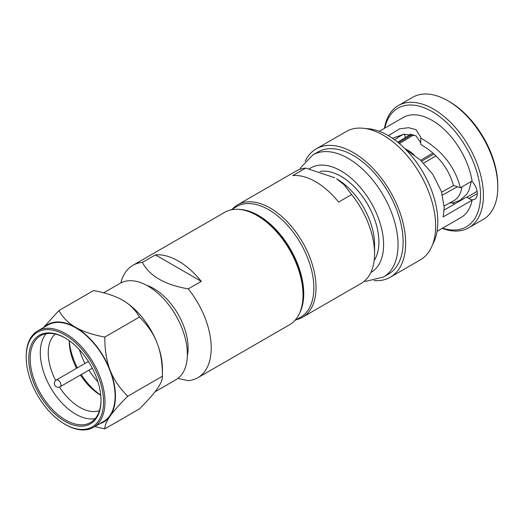 <?xml version="1.0" encoding="UTF-8"?>
<svg xmlns="http://www.w3.org/2000/svg" width="524" height="524" viewBox="0 0 524 524"><rect width="100%" height="100%" fill="white"/><g stroke="black" fill="none" stroke-linecap="round" stroke-linejoin="round"><path stroke-width="0.79" d="M420.733 138.1L420.733 144.408C437.684 154.397 448.59 168.086 453.45 185.47L460.354 187.775C454.924 166.468 441.719 149.91 420.733 138.1L420.779 137.301L415.984 129.67L408.615 127.699L399.491 128.852L388.428 135.709M392.456 138.27L403.88 134.216L415.984 135.801L420.733 142.698M384.819 128.125A68.48 39.536 60 0 1 437.37 114.972A68.48 39.536 60 0 1 480.528 195.472A68.48 39.536 60 0 1 442.57 228.156M384.433 128.354A70.53 40.721 60 0 1 398.286 105.599A70.53 40.721 60 0 1 452.631 124.496A70.53 40.721 60 0 1 483.416 195.472A70.53 40.721 60 0 1 468.81 227.757A70.53 40.721 60 0 1 442.177 228.379M232.453 209.017A64.904 37.473 60 0 1 237.68 204.819A64.904 37.473 60 0 1 287.696 222.209A64.904 37.473 60 0 1 316.024 287.525A64.904 37.473 60 0 1 302.584 317.236A64.904 37.473 60 0 1 296.335 319.666M374.162 260.513A53.664 30.982 -120 0 0 378.904 242.042A53.664 30.982 -120 0 0 358.868 191.85A53.664 30.982 -120 0 0 319.922 171.525M374.568 244.544L374.568 253.727A64.904 37.473 60 0 0 351.611 194.568L344.301 184.965L336.624 178.822A53.664 30.982 60 0 1 374.568 244.544L374.568 253.727A64.904 37.473 60 0 1 361.128 283.438L302.584 317.236M351.611 194.568L338.602 202.081A64.904 37.473 -120 0 0 292.726 175.592L305.734 168.086A64.904 37.473 60 0 0 296.224 171.021L237.68 204.819M334.816 177.78L305.734 168.086M449.389 203.129L451.393 202.86M442.492 195.033L457.373 186.78M432.889 153.08L420.641 160.252M421.624 161.182L433.924 154.004M412.368 134.393L398.515 142.842M399.412 143.596L413.816 134.812M413.967 154.698A38.841 22.427 -120 0 0 404.986 148.731M453.614 185.529L441.647 192.157M461.899 186.878A39.608 22.866 60 0 1 453.686 200.784L444.188 205.958M423.582 163.115L435.909 155.89M471.358 181.415L468.849 190.579L466.727 194.247L460.039 200.364L453.09 202.827L450.312 202.618M471.823 181.153A12.268 7.081 60 0 1 474.731 199.212A12.268 7.081 60 0 1 471.076 199.618L472.085 200.194L443.14 216.903L444.228 207.668L441.404 191.417L432.791 174.309L420.68 160.298L405.235 148.98M379.311 131.308L403.225 117.5A57.751 33.34 -120 0 1 443.789 129.081A57.751 33.34 -120 0 1 472.085 181.003L460.354 187.775M451.97 202.906A50.239 29.003 -120 0 0 454.793 203.888M466.838 197.253L477.076 191.345M444.162 210.032L466.57 197.096L471.076 199.618M398.286 105.599L412.663 97.3A70.53 40.721 60 0 1 447.928 100.791A70.53 40.721 60 0 1 497.8 187.166A70.53 40.721 60 0 1 483.194 219.458L468.81 227.757M447.928 100.791L449.376 101.623A68.48 39.536 60 0 1 497.8 185.503L497.8 187.166M405.484 137.439A12.268 7.081 60 0 1 404.482 134.131M472.085 200.194A57.751 33.34 60 0 1 460.976 217.532L437.055 231.339M394.526 139.731L397.493 138.022A50.239 29.003 60 0 1 397.578 137.655L403.401 134.295M365.994 128.629A70.53 40.721 -120 0 1 437.809 221.803A70.53 40.721 60 0 1 432.726 244.21M390.301 277.216A74.107 42.785 60 0 0 405.648 243.293A74.107 42.785 -120 0 0 373.304 168.715A74.107 42.785 -120 0 0 316.195 148.862L346.194 131.544A74.107 42.785 -120 0 1 403.297 151.403A74.107 42.785 -120 0 1 435.641 225.975A74.107 42.785 60 0 1 420.294 259.897L390.301 277.216A74.107 42.785 60 0 1 373.998 280.582M316.195 148.862A74.107 42.785 -120 0 0 305.132 161.3M312.926 154.881L317.983 151.96A70.53 40.721 -120 0 1 372.335 170.857A70.53 40.721 -120 0 1 403.12 241.833A70.53 40.721 60 0 1 388.513 274.118L383.45 277.039A70.53 40.721 60 0 0 398.057 244.754A70.53 40.721 60 0 0 367.272 173.778A70.53 40.721 60 0 0 312.926 154.881L300.789 167.529L299.859 169.344M230.914 209.901L236.743 206.535A63.882 36.883 -120 0 1 285.973 223.65A63.882 36.883 -120 0 1 313.856 287.945A63.882 36.883 60 0 1 300.625 317.19L294.802 320.55M299.335 313.699A63.882 36.883 60 0 0 303.737 293.787A63.882 36.883 -120 0 0 239.121 209.397M187.35 355.816A48.549 28.034 -120 0 0 188.096 348.034A48.549 28.034 -120 0 0 146.655 285.318M303.016 295.038A64.904 37.473 -120 0 0 257.12 215.541L258.568 216.379A62.86 36.294 -120 0 1 303.016 293.368L303.016 295.038A64.904 37.473 -120 0 1 289.576 324.749L197.784 377.745A64.904 37.473 -120 0 1 188.267 380.679L177.983 378.348M197.784 377.745A64.904 37.473 -120 0 0 211.224 348.034A64.904 37.473 -120 0 0 188.267 288.875L201.282 281.362A64.904 37.473 -120 0 0 155.405 254.88L142.39 262.386A64.904 37.473 -120 0 0 132.88 265.321A64.904 37.473 -120 0 0 120.815 282.927M94.746 426.608L104.807 428.881C104.787 425.403 106.562 421.145 110.132 416.102A56.219 32.455 -120 0 0 115.463 396.229A56.219 32.455 -120 0 0 110.132 370.199C106.562 361.134 104.787 350.091 104.807 337.076L139.489 317.053C135.356 309.861 129.756 304.261 122.688 300.252C115.745 296.171 106.051 292.942 93.586 290.551L58.911 310.575L43.387 327.611M99.783 423.706A56.219 32.455 -120 0 0 110.132 416.102C113.616 411.111 119.492 404.482 127.758 396.229C119.492 387.996 113.616 379.317 110.132 370.199A56.219 32.455 -120 0 0 75.711 327.376A56.219 32.455 -120 0 0 44.075 327.218M26.2 357.211A54.686 31.571 -120 0 0 64.865 424.185A54.686 31.571 -120 0 0 103.536 401.862A54.686 31.571 -120 0 0 64.865 334.888A54.686 31.571 -120 0 0 26.2 357.211L26.2 356.379A55.708 32.16 -120 0 1 37.735 330.873A55.708 32.16 -120 0 1 80.663 345.801A55.708 32.16 -120 0 1 104.983 401.862A55.708 32.16 -120 0 1 93.442 427.361A55.708 32.16 -120 0 1 65.592 424.604L64.865 424.185L65.592 424.604M101.008 400.401A51.11 29.508 60 0 1 64.865 421.263A51.11 29.508 60 0 1 28.728 358.671A51.11 29.508 60 0 1 64.871 337.81A51.11 29.508 60 0 1 101.008 400.401M101.001 399.982A50.088 28.918 60 0 1 90.632 422.495A50.088 28.918 60 0 1 65.592 420.012A50.088 28.918 60 0 1 30.176 358.671A50.088 28.918 60 0 1 40.551 335.746A50.088 28.918 60 0 1 65.231 338.019M127.758 396.229L162.44 376.206C162.453 363.112 160.678 352.069 157.115 343.076C153.676 334.017 147.801 325.345 139.489 317.053M104.807 428.881L139.489 408.858C147.801 400.552 153.676 393.924 157.115 388.978C160.678 383.961 162.453 379.704 162.44 376.206L162.44 369.106A56.219 32.455 60 0 0 157.115 343.076A56.219 32.455 -120 0 0 122.688 300.252M79.425 349.744A48.549 28.034 -120 0 0 84.986 363.44M88.87 370.167A48.549 28.034 -120 0 0 97.942 381.826M69.319 340.692A48.549 28.034 -120 0 0 77.395 367.815M81.279 374.549A48.549 28.034 -120 0 0 100.732 395.103M69.207 340.613A44.461 25.669 60 0 0 69.207 340.731A44.461 25.669 -120 0 0 76.556 368.3M80.441 375.033A44.461 25.669 -120 0 0 100.641 395.181A44.461 25.669 -120 0 0 100.746 395.24M55.636 380.476A44.461 25.669 -120 0 1 48.247 352.829A44.461 25.669 60 0 1 55.243 334.037M59.435 387.066A44.461 25.669 -120 0 0 99.462 410.62M46.125 333.716A50.088 28.918 60 0 0 40.296 352.829A50.088 28.918 -120 0 0 58.904 399.57A50.088 28.918 -120 0 0 95.178 418.676M37.735 330.873L47.854 325.031A55.708 32.16 60 0 1 90.783 339.958A55.708 32.16 60 0 1 115.097 396.02A55.708 32.16 -120 0 1 103.562 421.519L93.442 427.361M104.807 337.076C92.414 334.705 82.72 331.476 75.711 327.376C68.605 323.328 63.004 317.727 58.911 310.575M103.647 292.818L120.134 283.307A55.708 32.16 60 0 1 163.062 298.228A55.708 32.16 60 0 1 187.376 354.289A55.708 32.16 -120 0 1 175.835 379.789L155.012 391.814M257.12 215.541A64.904 37.473 -120 0 0 224.672 212.331L132.88 265.321M201.282 281.362L155.405 254.88M142.39 262.386C149.451 275.978 164.746 284.801 188.267 288.875M477.272 193.598L468.888 198.439M309.37 168.82A60.306 34.82 60 0 1 356.313 183.059A60.306 34.82 60 0 1 383.607 244.754A60.306 34.82 60 0 1 370.828 272.526M60.162 386.738A3.884 2.24 -120 0 0 60.967 384.963A3.884 2.24 60 0 0 58.216 380.201A3.884 2.24 60 0 0 56.278 380.011A3.884 3.884 0 0 0 54.332 383.378A3.884 3.884 0 0 0 60.162 386.738L92.29 368.189M397.716 142.187L410.934 134.111M449.369 203.135L449.73 203.129M410.325 134.033L409.892 134.747M364.396 281.126L366.322 281.224L383.45 277.039M88.405 361.462L56.278 380.011"/></g></svg>
